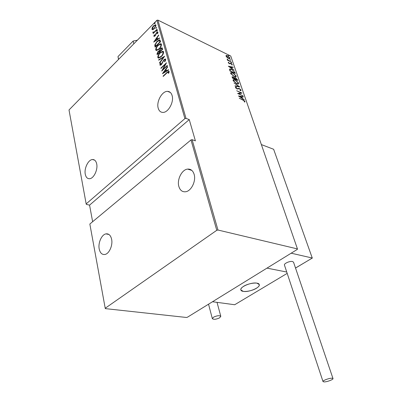 <?xml version="1.0" encoding="UTF-8"?>
<svg xmlns="http://www.w3.org/2000/svg" width="402" height="402" viewBox="0 0 402 402"><rect width="100%" height="100%" fill="white"/><g stroke="black" fill="none" stroke-linecap="round" stroke-linejoin="round"><path stroke-width="0.6" d="M158.192 108.133C156.192 101.631 162.172 90.907 167.619 91.37C169.8 91.5 171.292 92.882 172.101 95.52C174.192 101.937 168.262 112.721 162.885 112.409C160.559 112.339 158.996 110.912 158.192 108.133M178.83 186.382C176.81 179.619 181.9 169.538 187.623 169.101C190.769 168.87 192.94 170.619 194.136 174.347C196.246 181 191.267 191.121 185.634 191.754C182.287 192.096 180.021 190.307 178.83 186.382M99.209 248.984C97.932 242.949 101.631 234.597 105.927 233.879C108.761 233.482 110.656 235.265 111.615 239.23C112.957 245.195 109.314 253.617 105.063 254.441C102.098 254.908 100.143 253.089 99.209 248.984M85.274 174.252C84.008 168.438 88.269 159.654 92.46 159.529C94.601 159.453 96.013 160.911 96.696 163.89C98.033 169.644 93.792 178.503 89.641 178.714C87.4 178.835 85.943 177.347 85.274 174.252M154.916 23.502L154.383 23.643L155.172 22.638L154.916 23.502M156.247 28.215L155.71 28.351L156.504 27.346L156.247 28.215M157.071 31.145L156.534 31.281L157.328 30.271L157.071 31.145M153.705 42.069L158.649 34.984L158.75 35.331L157.152 37.587L157.589 39.145L159.483 37.924L159.584 38.275L153.705 42.069M159.147 49.069L156.403 50.582L155.715 49.984C155.785 48.099 156.554 46.501 158.026 45.185L160.8 43.677L161.463 44.285C161.383 46.165 160.614 47.763 159.147 49.069M161.262 56.642L158.524 58.134L157.795 57.521C157.865 55.617 158.644 54.014 160.132 52.702L162.905 51.21L163.599 51.838C163.524 53.737 162.745 55.34 161.262 56.642M165.724 59.345L164.83 61.692L164.453 61.637L165.147 59.893L164.825 59.617L163.986 60.054L161.403 64.652L160.227 65.29L159.85 64.973L160.514 63.069L160.941 63.054L160.433 64.466L161.287 64.34L163.9 59.712L165.322 58.988L165.724 59.345M162.443 73.702L167.589 66.571L167.694 66.943L166.031 69.209L166.493 70.868L168.473 69.697L168.579 70.069L162.443 73.702M166.961 72.893L163.197 76.43L163.101 76.089L166.92 72.496L168.815 71.214L169.177 71.541L168.79 73.124L168.292 73.325L168.378 71.898L166.961 72.893M167.252 65.38L167.348 65.722L161.715 71.069L165.408 64.24L160.991 68.451L160.9 68.114L166.508 62.762L162.82 69.596L167.252 65.38M164.659 56.22L159.559 63.25L159.458 62.888L163.569 57.215L158.715 60.199L158.614 59.838L164.659 56.22M162.689 49.26L157.177 54.642L156.981 53.923L158.011 51.431L159.298 50.707L160.493 48.582L161.946 47.798L162.689 49.26M160.237 40.587L160.564 41.748L155.107 47.145L154.765 45.009L157.036 41.316L159.579 39.813L160.237 40.587M153.845 36.225L154.207 34.944L154.604 34.828L154.463 35.868L154.971 35.602L156.584 32.552L157.684 31.949L157.956 32.21L157.639 33.537L157.212 33.683L157.298 32.542L156.695 32.848L155.077 35.899L154.092 36.461L153.845 36.225L154.212 36.396L154.323 35.683M157.117 29.567L153.187 33.532L153.675 32.637L153.082 32.793L152.881 32.125L153.348 31.884L153.499 32.286L154.338 31.884L157.031 29.251L157.117 29.567M152.85 29.658L151.916 29.271L152.268 27.582L153.549 25.798L155.509 24.713L155.961 25.16L154.343 28.627L152.85 29.658M186.005 118.364L189.247 119.59L195.387 140.846L192.111 139.69L217.974 230.029L216.768 230.301L105.218 308.244L105.379 308.625L186.443 317.469L187.387 317.243L297.339 249.391L297.445 248.918L230.738 56.024L157.875 20.1L186.005 118.364L184.905 118.595L156.87 20.301L69.008 109.962L86.164 203.904L86.335 204.387L89.566 205.131L92.636 221.703M184.905 118.595L86.164 203.904M216.768 230.301L190.99 139.931L192.111 139.69M105.218 308.244L89.842 224.03L190.99 139.931M297.445 248.918L217.974 230.029M227.004 57.385L226.03 56.094L226.225 55.451L227.577 55.747L230.004 58.039L229.808 58.692L228.492 58.406L227.004 57.385M231.341 62.074L227.487 60.21L227.386 59.913L227.959 60.184L227.12 58.973L228.607 60.451L231.341 62.074M228.266 62.647L228.582 62.235L229.386 63.496L230.914 63.355L232.281 64.647L232.12 65.119L231.034 63.667L229.507 63.802L228.266 62.647M234.894 72.395L235.27 73.481L229.959 70.983L229.532 69.239L229.854 68.938L231.703 69.385L234.894 72.395L234.582 72.661L234.783 73.254M237.688 80.506L232.361 78.043L232.225 76.697L234.356 77.807L235.471 77.737L237.361 79.556L237.688 80.506M239.924 86.998L235.12 86.139L234.999 85.797L238.888 86.495L234.024 82.933L239.924 86.998M242.868 95.545L242.974 95.857L237.617 93.485L241.009 92.912L236.672 90.706L242.024 93.098L238.657 93.676L242.657 95.716M242.908 100.083L239.22 98.194L242.853 99.786L245.024 101.465L244.712 102.093L244.235 101.716L244.466 101.203L242.908 100.083M238.456 95.952L243.25 96.651L243.366 96.998L241.833 96.746L242.361 98.299L244.371 99.907L238.456 95.952M241.11 90.108L240.878 90.661L240.326 90.676L239.949 90.249L240.562 89.857L239.421 88.747L237.039 88.998L235.487 87.566L235.723 87.078L236.507 87.48L236.049 87.852L236.909 88.676L239.321 88.435L241.11 90.108L240.828 90.671M236.567 83.701L233.105 80.561L233.461 79.591L235.27 79.973L238.698 83.103L238.321 84.063L236.567 83.701M234.14 76.601L230.688 73.46L231.019 72.526L232.858 72.918L236.265 76.048L235.914 76.978L234.14 76.601M228.331 66.199L233.09 67.149L233.2 67.476L231.678 67.149L232.18 68.616L234.15 70.229L228.331 66.199M231.356 63.013L230.864 62.355L231.688 62.923L231.356 63.013M230.411 60.265L229.919 59.612L230.743 60.179L230.411 60.265M228.889 55.843L228.396 55.19L229.22 55.762L228.889 55.843M156.87 20.301L157.875 20.1M244.486 101.344L244.697 101.731L245.024 101.465M244.697 101.731L244.712 102.093M238.944 96.279L242.929 96.917L243.25 96.651M241.944 98.284L241.512 97.018L241.833 96.746M241.341 96.671L239.481 96.369L241.758 97.892L241.341 96.671M237.873 93.596L241.009 92.912M240.893 93.008L241.461 93.259M235.451 87.34L236.074 87.038M235.758 87.309L236.054 87.616M236.029 87.686L235.708 87.963M235.793 88.073L236.049 87.852M237.13 89.038L237.522 88.752M237.2 89.018L237.889 88.505M237.567 88.777L238.858 88.646M240.587 89.993L240.793 90.375M238.577 86.757L238.888 86.495M238.743 86.621L239.074 86.847M233.065 79.887L234.22 79.953M238.18 82.943L238.381 83.37L238.698 83.103M238.381 83.37L238.416 84.033M237.275 83.973L237.878 83.661M233.627 80.259L233.311 80.998M235.376 80.279L233.954 79.983L233.647 80.797L236.461 83.39L237.848 83.671L238.16 82.867L235.376 80.279M233.346 81.058L233.647 80.797M232.044 76.953L232.673 77.114M234.356 77.797L234.999 77.938M236.868 79.45L237.044 79.822L237.361 79.556M237.044 79.822L237.205 80.279M234.858 78.073L234.522 78.48L234.688 79.119M232.617 77.184L232.426 78.073M232.663 77.566L232.808 77.988L234.522 78.782L233.2 77.199L232.723 77.089L232.346 77.837M234.994 78.827L237.039 79.948L235.577 78.043L235.019 77.933L234.683 79.099M234.522 78.48L234.838 78.209M230.647 72.817L231.773 72.888M235.753 75.888L235.954 76.315L236.265 76.048M235.954 76.315L235.989 76.953M234.879 76.888L235.456 76.581L235.728 75.807L232.959 73.224L231.527 72.913L231.23 73.702L234.029 76.29L235.441 76.586L235.125 76.857M231.21 73.189L230.894 73.898M230.934 73.963L231.23 73.702M229.854 68.938L229.542 69.209L230.567 69.325M234.311 72.053L234.582 72.661M230.12 69.571L229.783 69.933L230.024 71.013M230.406 70.933L234.622 72.923L233.999 71.44L231.808 69.687L230.376 69.345L230.095 69.662L230.215 71.099M229.783 69.933L230.095 69.662M228.894 66.591L229.316 66.677M231.2 67.084L231.647 67.174M232.808 67.39L233.09 67.149M231.763 68.576L231.366 67.42L231.678 67.149M231.19 67.044L229.346 66.652L231.587 68.204L231.19 67.044M228.241 62.511L228.582 62.235M228.276 62.506L228.648 62.848M228.728 62.772L228.452 62.978M230.05 63.466L230.587 63.622M230.653 63.586L230.914 63.355M231.818 64.621L231.974 64.918L232.281 64.647M230.894 62.642L231.15 62.416M227.321 59.581L227.592 59.345M229.949 59.898L230.205 59.672M225.979 55.712L226.331 55.426M226.024 55.702L226.763 55.808M229.582 58.039L229.703 58.31L230.004 58.039M229.703 58.31L229.753 58.707M228.999 58.617L229.276 58.35M226.472 56.009L226.155 56.375M227.683 56.044L226.678 55.823L226.502 56.325L228.391 58.109L229.376 58.33L229.537 57.813L227.683 56.044M228.431 55.481L228.688 55.255M163.418 76.224L163.101 76.089M168.021 71.998L169.106 71.375M168.805 73.099L168.951 72.566L168.579 72.405M168.951 72.566L168.584 72.069M168.961 72.229L168.528 71.963M163.157 73.28L163.604 72.672M165.584 69.968L166.061 69.325M168.564 70.023L166.87 71.028L166.493 70.868M163.513 72.636L163.885 72.797L166.237 71.4L165.87 70.094L165.498 69.933L163.513 72.636L165.865 71.239L165.498 69.933M166.237 71.4L165.865 71.239M162.554 70.275L162.905 69.631M165.694 64.36L165.408 64.24M161.207 68.245L160.9 68.114M165.473 64.265L166.041 63.722M163.127 69.727L162.82 69.596M165.423 60.707L165.518 60.059L165.147 59.893M165.518 60.059L165.056 59.722M160.292 65.29L159.85 64.973M160.222 65.134L160.488 63.953M160.85 63.214L160.514 63.069M160.88 64.772L161.257 64.787M161.584 64.471L161.287 64.34M162.242 63.531L161.936 63.395M162.689 62.496L162.348 62.35M164.222 59.853L163.9 59.712M164.448 59.712L165.634 59.149M159.735 63.008L159.458 62.888M163.845 57.34L163.569 57.215M158.991 60.029L158.614 59.838M158.986 60.004L164.267 56.752M158.428 58.124L157.795 57.521M158.167 57.682L158.443 55.793M160.428 52.838L160.132 52.702M161.247 52.215L163.338 51.391M163.348 53.647L163.403 52.577L162.815 52.029M158.931 57.476L160.534 57.28M160.222 53.034C159.026 54.099 158.403 55.406 158.353 56.953L158.991 57.486L161.172 56.315C162.368 55.25 162.991 53.948 163.036 52.406L162.398 51.853L160.222 53.034M163.403 52.577L163.036 52.406M161.463 56.446L161.172 56.315M157.433 54.396L156.981 53.923M157.348 54.089L157.494 52.808M158.318 51.567L158.011 51.431M158.629 51.371L159.669 50.878L159.298 50.707M159.669 50.878L159.805 50.32M160.8 48.722L160.493 48.582M161.096 48.536L162.267 47.964M162.373 49.572L161.674 48.541M159.755 52.129L159.132 51.376M157.524 53.315L157.649 53.767L159.408 52.049L158.956 51.295L158.117 51.747L157.524 53.315M157.941 53.898L157.649 53.767M159.715 51.989L159.348 51.823M159.705 52.18L159.408 52.049M159.911 51.275L162.026 49.486L161.473 48.446L160.589 48.908L159.785 50.521L159.911 51.275M160.267 51.627L159.976 51.496M162.262 49.17L161.89 49.004M162.323 49.622L162.026 49.486M156.333 50.572L155.715 49.984M156.082 50.149L156.343 48.315M158.318 45.32L158.026 45.185M159.197 44.652L161.212 43.853M161.227 46.039L161.267 45.024L160.694 44.496M156.83 49.923L158.363 49.758M158.117 45.511C156.936 46.582 156.318 47.883 156.267 49.416L156.865 49.928L159.051 48.742C160.237 47.677 160.855 46.381 160.9 44.858L160.297 44.32L158.117 45.511M161.267 45.024L160.9 44.858M159.338 48.873L159.051 48.742M155.358 46.893L154.901 46.386M155.267 46.552L155.132 45.175L154.765 45.009M155.132 45.175L155.428 44.215M157.323 41.451L157.036 41.316M158.227 40.753L159.926 39.984L159.579 39.813M160.252 42.059L159.529 40.687M155.574 46.27L159.911 41.979L159.343 40.602L157.127 41.642L155.333 44.692L155.86 46.401M160.197 42.115L159.911 41.979M159.71 40.773L159.343 40.602M154.458 41.582L154.84 41.044M156.75 38.356L157.192 37.728M159.579 38.27L157.956 39.321L157.589 39.145M154.735 40.994L155.102 41.165L157.353 39.708L156.639 38.306L154.735 40.994L156.986 39.537L156.639 38.306M157.353 39.708L156.986 39.537M154.489 35.074L154.207 34.944M155.237 35.728L154.971 35.602M155.579 35.281L155.303 35.15M156.293 33.431L156.011 33.296M156.875 32.693L156.584 32.552M157.127 32.557L157.921 32.125M157.85 33.08L157.468 32.708M157.835 32.879L157.413 32.592M156.901 31.291L157.257 30.683L156.896 30.507M153.373 33.346L153.102 33.215M153.951 32.768L153.675 32.637M152.881 32.125L153.197 32.743L152.83 32.572M153.735 32.396L154.519 32.19M154.669 32.039L154.338 31.884M156.076 28.361L156.433 27.758L156.066 27.582M152.418 29.723L151.916 29.271M152.278 29.441L152.373 28.376M152.559 27.723L152.268 27.582M153.825 25.934L153.549 25.798M154.514 25.437L155.82 24.884M155.865 26.261L155.348 25.416M152.835 29.135L153.76 29.15M153.639 26.11L152.393 28.788L152.76 29.13L154.257 28.306L155.479 25.653L155.107 25.296L153.639 26.11M155.84 25.828L155.479 25.653M154.524 28.436L154.257 28.306M154.75 23.648L155.102 23.055L154.74 22.879M189.247 119.59L89.566 205.131M243.341 291.385L240.883 289.988C239.386 287.103 251.366 281.963 256.898 283.154L259.235 284.521C260.682 287.44 248.923 292.485 243.341 291.385M287.189 273.365L234.688 304.741L212.502 301.741L266.973 268.129L286.752 272.038L266.973 268.129L291.179 253.195L312.253 258.014L273.636 149.273L261.36 144.579M257.355 287.616C258.883 286.46 259.506 285.425 259.235 284.521C258.642 281.621 247.155 283.304 242.662 286.983C241.215 288.113 240.622 289.113 240.883 289.988C241.517 292.887 252.783 291.244 257.355 287.616M312.223 257.933L273.636 149.273M312.369 258.024L295.52 268.023M324.017 381.9C326.751 382.066 333.635 379.493 332.992 378.543L332.017 378.217C329.303 378.036 322.344 380.634 323.012 381.573L324.017 381.9M293.55 262.225L292.525 261.526C289.857 260.813 283.631 263.606 284.465 265.134L323.002 381.538M219.587 317.856L220.804 316.344C219.432 315.304 217.01 315.58 213.537 317.168L212.341 318.66C213.708 319.701 216.125 319.434 219.587 317.856M118.53 59.426L117.977 56.587L133.127 41.059L137.373 40.195M117.977 56.587L118.63 59.325M133.831 43.813L133.127 41.059M230.009 70.958L230.321 70.687M167.242 72.631L166.92 72.496M160.157 41.718L159.785 41.547M155.941 34.512L155.594 34.346M155.976 30.723L155.705 30.592M170.358 92.48L167.619 91.37M191.829 170.408L187.623 169.101M108.967 234.487L105.927 233.879M94.691 160.167L92.46 159.529M235.723 87.078L235.456 87.304M237.461 88.767L237.145 89.038M238.341 88.284L238.024 88.551M233.461 79.591L233.145 79.862M237.848 83.671L237.532 83.943M231.019 72.526L230.708 72.797M229.773 63.561L229.502 63.802M229.376 58.33L229.07 58.602M160.654 64.672L161.026 64.838M165.322 58.988L165.599 59.109M162.905 51.21L163.272 51.381M158.991 57.486L159.363 57.647M161.946 47.798L162.232 47.933M160.8 43.677L161.167 43.848M156.865 49.928L157.237 50.094M154.463 35.868L154.825 36.044M153.499 32.286L153.86 32.456M155.509 24.713L155.79 24.849M152.76 29.13L153.122 29.301M295.535 268.064L312.319 258.029M332.992 378.543L293.535 262.174M220.804 316.344L217.03 302.354M212.331 318.615L208.543 304.188"/></g></svg>
